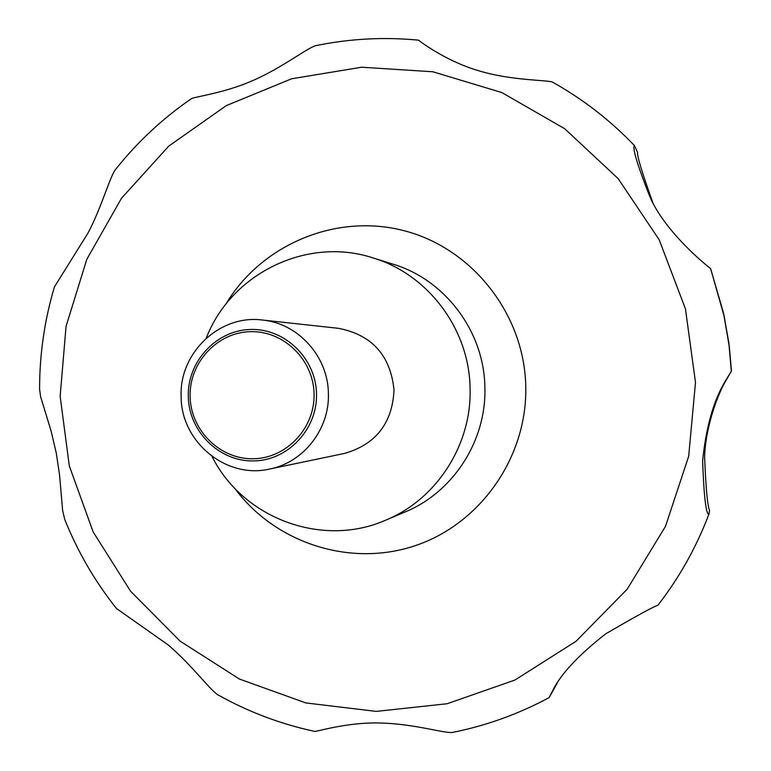 <?xml version="1.0" encoding="UTF-8"?>
<svg xmlns="http://www.w3.org/2000/svg" width="771" height="771" viewBox="0 0 771 771"><rect width="100%" height="100%" fill="white"/><g stroke="black" fill="none" stroke-linecap="round" stroke-linejoin="round"><path stroke-width="1.16" d="M206.281 338.151C230.934 273.57 307.195 236.099 373.164 257.957C428.204 274.457 469.414 329.429 470.079 388.343C471.891 444.655 436.704 499.223 385.866 520.097C322.317 548.239 242.788 518.305 212.015 456.422M328.388 393.499C329.728 429.042 303.485 462.552 269.609 469.038C226.221 479.283 180.983 441.899 181.146 396.68C179.045 352.983 219.658 314.298 262.391 320.023C298.107 323.271 328.157 356.51 328.388 393.499M262.391 320.023L338.296 328.301C371.882 334.73 390.454 355.296 394.029 390.001C392.352 423.318 375.795 444.472 344.358 453.454L269.609 469.038M316.505 393.817C317.565 429.216 287.843 460.682 253.543 460.923C219.243 461.684 188.847 431.519 188.297 396.583C187.237 361.657 216.217 330.19 250.527 329.477C284.827 328.234 315.965 358.399 316.505 393.817M723.824 314.539L728.807 342.623L731.448 371.024L725.578 381.163C716.567 396.689 705.051 429.775 704.627 457.752C705.937 489.2 707.595 506.749 709.59 510.383L708.771 514.614C705.928 513.602 703.875 495.637 702.612 460.711C706.149 426.893 713.609 400.535 725 381.655L731.448 371.024L729.327 346.661L723.439 312.804L710.611 268.559C711.729 269.628 666.327 234.654 649.866 196.759C637.232 164.541 632.095 147.483 634.466 145.584C610.314 120.382 583.155 99.314 552.99 82.381C549.925 79.808 512.358 81.138 478.107 70.575C443.739 60.379 417.583 39.446 418.412 40.14C384.103 36.873 350.188 38.656 316.679 45.479C310.067 45.846 282.687 67.684 252.869 80.521C223.098 93.715 192.364 96.934 190.996 98.958C162.546 118.589 137.575 141.883 116.074 168.82C110.638 174.034 101.724 207.476 87.894 233.227L54.413 286.937C44.477 320.35 39.543 354.487 39.591 389.345L40.603 396.622L51.156 431.23L56.235 452.885L59.569 474.975L62.634 510.556L64.706 519.336C77.592 551.573 94.852 581.305 116.488 608.521L167.721 644.595C192.278 665.209 211.678 692.377 219.003 695.452C248.975 712.115 280.798 724.085 314.491 731.361C314.664 732.383 346.96 721.878 380.672 723.025C415.261 723.853 446.448 734.127 452.934 732.325C486.549 725.588 518.584 714.033 549.058 697.63M557.086 683.366L549.28 697.302L552.952 690.103C561.095 673.758 578.655 655.022 605.62 633.897C635.333 616.559 652.777 606.999 657.962 605.206C679.309 577.624 696.242 547.429 708.771 514.614M190.119 396.554C190.649 430.334 220.043 459.497 253.206 458.745C286.369 458.504 315.088 428.088 314.067 393.875C313.537 359.652 283.449 330.48 250.296 331.675C217.123 332.359 189.088 362.784 190.119 396.554M634.466 145.584L637.521 152.33C637.154 156.436 642.214 173.08 652.709 202.272M225.614 304.535C261.224 244.532 336.108 212.873 404.216 230.741C472.353 248.339 524.319 314.163 525.774 386.31C527.46 456.914 480.661 523.721 415.396 545.608C350.15 567.697 274.91 543.083 234.5 488.004M695.49 382.406L688.686 456.249L665.46 526.439L627.18 589.198L576.043 641.27L514.912 680.051L447.122 703.74L376.238 711.392L305.856 702.93L239.444 679.049L180.135 641.164L130.627 591.29L93.146 531.913L69.303 465.886L60.148 396.294L66.055 326.345L86.805 259.278L121.519 198.234L168.714 146.143L226.288 105.608L291.64 78.777L361.657 67.212L432.926 71.78L501.805 92.549L564.68 128.709L618.13 178.602L659.166 239.723L685.458 308.901L695.49 382.406M373.164 257.957L393.21 264.231C445.301 279.854 484.255 331.79 484.882 387.418C486.588 440.598 453.329 492.149 405.209 511.915L385.866 520.097M710.611 268.559L724.326 316.91L729.115 345.9L731.293 371.005M553.231 689.621L552.952 690.103"/></g></svg>
